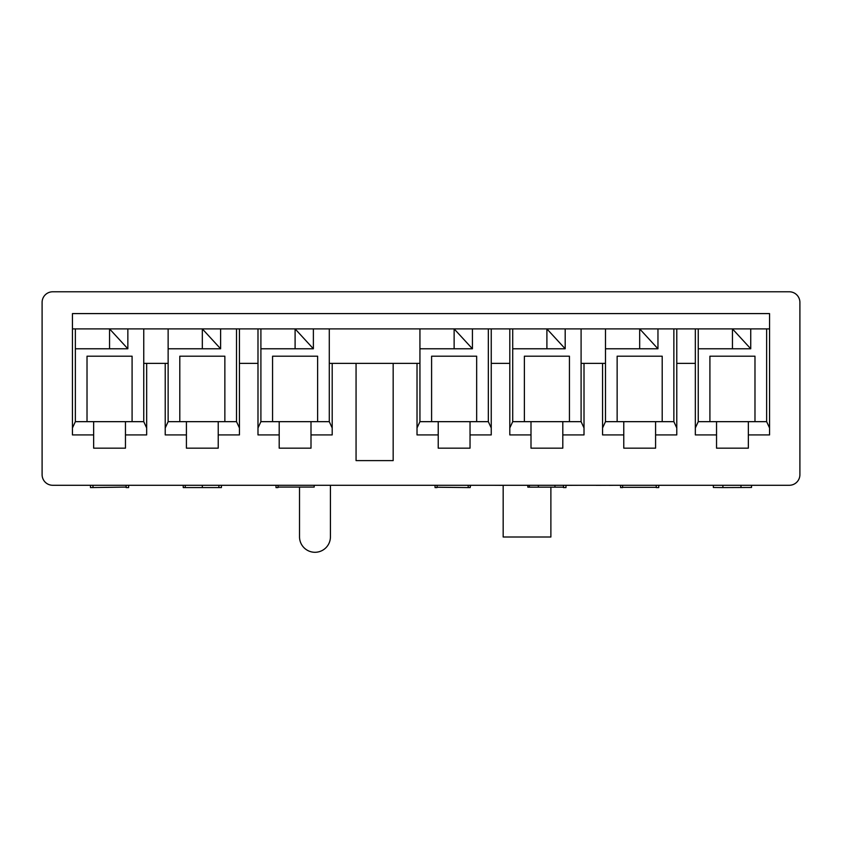 <?xml version="1.0" encoding="UTF-8"?>
<svg xmlns="http://www.w3.org/2000/svg" width="842" height="842" viewBox="0 0 842 842"><rect width="100%" height="100%" fill="white"/><g stroke="black" fill="none" stroke-linecap="round" stroke-linejoin="round"><path stroke-width="1.26" d="M52.699 485.276L789.301 485.276A10.599 10.599 -135 0 0 799.9 474.678L799.9 302.383A10.599 10.599 -45 0 0 789.301 291.785L52.699 291.785A10.599 10.599 45 0 0 42.1 302.383L42.1 474.678A10.599 10.599 -45 0 0 52.699 485.276M713.363 485.276L713.363 487.476L722.899 487.581L751.527 487.465L751.527 485.276M740.981 487.581L740.981 485.276M722.899 487.581L722.899 485.276M278.018 487.076L314.182 487.076L314.182 485.276M276.008 485.276L276.008 487.581L278.018 487.581L278.018 485.276M695.334 427.947L698.25 421.663L766.641 421.663L766.641 328.896M602.567 427.947L605.482 421.663L673.863 421.663L673.863 328.896M509.799 427.947L512.715 421.663L581.096 421.663L581.096 363.355L584.011 363.355L584.011 434.914L562.803 434.914L562.803 448.165L530.997 448.165L530.997 434.914L509.799 434.914L509.799 363.355L491.244 363.355L491.244 434.914L470.036 434.914L470.036 448.165L438.229 448.165L438.229 434.914L417.022 434.914L417.022 363.355L393.172 363.355L393.172 460.606L356.061 460.606L356.061 363.355L332.201 363.355L332.201 434.914L311.003 434.914L311.003 448.165L279.197 448.165L279.197 434.914L257.989 434.914L257.989 363.355L239.433 363.355L239.433 434.914L218.225 434.914L218.225 448.165L186.419 448.165L186.419 434.914L165.221 434.914L165.221 363.355L146.666 363.355L146.666 434.914L125.458 434.914L125.458 448.165L93.651 448.165L93.651 434.914L72.444 434.914L72.444 313.592L769.556 313.592L769.556 434.914L748.349 434.914L748.349 448.165L716.542 448.165L716.542 434.914L695.334 434.914L695.334 363.355L676.779 363.355L676.779 434.914L655.581 434.914L655.581 448.165L623.775 448.165L623.775 434.914L602.567 434.914L602.567 363.355L584.011 363.355M417.022 427.947L419.937 421.663L488.328 421.663L488.328 328.896M257.989 427.947L260.904 421.663L329.285 421.663L329.285 363.355L332.201 363.355M165.221 427.947L168.137 421.663L236.518 421.663L236.518 328.896M72.444 427.947L75.359 421.663L143.75 421.663L143.75 328.896M168.137 328.896L168.137 421.663M332.201 427.947L329.285 421.663M419.937 421.663L419.937 363.355L417.022 363.355M584.011 427.947L581.096 421.663M605.482 421.663L605.482 363.355L602.567 363.355M257.989 363.355L257.989 328.896M260.904 421.663L260.904 328.896M419.937 363.355L419.937 328.896M512.715 421.663L512.715 328.896M605.482 363.355L605.482 328.896M698.25 421.663L698.25 328.896M769.556 328.896L72.444 328.896M709.911 421.663L709.911 356.198L754.979 356.198L754.979 421.663M695.334 328.896L695.334 363.355M769.556 427.947L766.641 421.663M750.738 328.896L750.738 348.777L698.25 348.777M732.445 348.777L732.445 328.896L750.738 348.777M716.542 421.663L716.542 434.914M748.349 421.663L748.349 434.914M617.144 421.663L617.144 356.198L662.201 356.198L662.201 421.663M676.779 363.355L676.779 328.896M676.779 427.947L673.863 421.663M657.96 328.896L657.96 348.777L605.482 348.777M639.678 348.777L639.678 328.896L657.96 348.777M655.581 421.663L655.581 434.914M623.775 421.663L623.775 434.914M524.377 421.663L524.377 356.198L569.434 356.198L569.434 421.663M509.799 328.896L509.799 363.355M581.096 363.355L581.096 328.896M565.192 328.896L565.192 348.777L512.715 348.777M546.9 348.777L546.9 328.896L565.192 348.777M530.997 421.663L530.997 434.914M562.803 421.663L562.803 434.914M431.599 421.663L431.599 356.198L476.667 356.198L476.667 421.663M491.244 363.355L491.244 328.896M491.244 427.947L488.328 421.663M472.425 328.896L472.425 348.777L419.937 348.777M454.133 348.777L454.133 328.896L472.425 348.777M470.036 421.663L470.036 434.914M438.229 421.663L438.229 434.914M272.566 421.663L272.566 356.198L317.623 356.198L317.623 421.663M329.285 363.355L329.285 328.896M313.382 328.896L313.382 348.777L260.904 348.777M295.1 348.777L295.1 328.896L313.382 348.777M311.003 421.663L311.003 434.914M279.197 421.663L279.197 434.914M179.799 421.663L179.799 356.198L224.856 356.198L224.856 421.663M239.433 363.355L239.433 328.896M239.433 427.947L236.518 421.663M165.221 363.355L168.137 363.355M220.615 328.896L220.615 348.777L168.137 348.777M202.322 348.777L202.322 328.896L220.615 348.777M218.225 421.663L218.225 434.914M186.419 421.663L186.419 434.914M87.021 421.663L87.021 356.198L132.089 356.198L132.089 421.663M146.666 363.355L143.75 363.355M146.666 427.947L143.75 421.663M75.359 421.663L75.359 328.896M75.359 348.777L109.555 348.777L109.555 328.896L127.847 348.777L109.555 348.777M127.847 328.896L127.847 348.777M93.651 421.663L93.651 434.914M125.458 421.663L125.458 434.914M393.172 363.355L356.061 363.355M330.432 485.276L330.432 536.828A15.461 15.461 0 0 1 314.971 552.289A15.461 15.461 0 0 1 299.52 536.828L299.52 487.076M221.414 485.276L221.414 487.581L218.899 487.581L218.899 485.276M183.24 485.276L183.24 487.581L218.899 487.581M185.251 487.581L185.251 485.276M202.322 487.086L202.322 485.276M503.169 485.276L503.169 537.007L550.878 537.007L550.878 487.076M563.477 487.171L527.818 487.16L527.818 485.276M563.477 485.276L563.477 487.581L565.992 487.581L565.992 485.276M529.323 487.171L529.323 485.276M538.364 487.076L538.364 485.276M554.941 487.076L554.941 485.276M128.637 485.276L128.637 487.581L126.132 487.581L126.132 485.276M126.132 487.086L90.473 487.581L90.473 485.276M92.978 487.581L92.978 485.276M470.204 487.055L470.71 485.276M470.204 485.276L470.204 487.56L468.194 487.581L468.194 485.276M437.061 487.234L468.194 487.581M437.061 485.276L437.061 487.581L435.051 487.581L435.051 485.276M656.244 485.276L656.244 487.581L658.76 487.581L658.76 485.276M622.596 487.329L656.244 487.329M622.596 485.276L622.596 487.581L620.586 487.581L620.586 485.276M503.169 485.339L491.823 485.276M565.992 485.339L581.527 485.276M658.76 485.297L668.916 485.276M591.221 485.276L596.315 485.276M596.315 485.339L609.282 485.276M609.282 485.339L614.376 485.276"/></g></svg>
